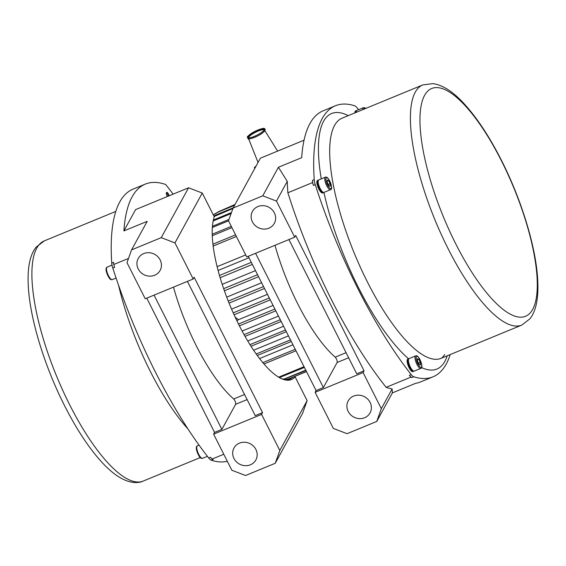 <?xml version="1.0" encoding="UTF-8"?>
<svg xmlns="http://www.w3.org/2000/svg" width="566" height="566" viewBox="0 0 566 566"><rect width="100%" height="100%" fill="white"/><g stroke="black" fill="none" stroke-linecap="round" stroke-linejoin="round"><path stroke-width="0.85" d="M161.26 237.642L131.567 249.875L126.989 262.666L145.229 298.77L193.197 279.003L174.958 242.906L161.26 237.642L188.57 187.785L135.571 209.618L123.904 230.928A228.586 70.637 -112.4 0 1 145.313 184.099A228.586 70.637 -112.4 0 1 165.689 184.502A228.586 70.637 -112.4 0 1 173.118 194.152M167.295 196.551A3.453 1.068 -112.4 0 1 166.687 192.334A3.453 1.068 -112.4 0 1 168.64 194.357A3.453 1.068 -112.4 0 1 169.227 195.751M123.904 230.928L147.202 221.334L131.567 249.875M154.652 275.26A12.466 11.504 28.7 0 1 140.495 272.126A12.466 11.504 28.7 0 1 138.246 258.443A12.466 11.504 28.7 0 1 154.709 254.332A12.466 11.504 28.7 0 1 160.121 270.414A12.466 11.504 28.7 0 1 154.652 275.26M193.197 279.003L194.159 277.248L262.539 412.628L261.584 414.39L213.615 434.15L231.848 470.254L245.545 475.511L275.239 463.278L279.816 450.486L261.584 414.39M173.493 287.125A103.903 32.106 67.6 0 0 233.694 398.98A3.12 0.962 -112.4 0 1 235.3 401.704A3.12 0.962 -112.4 0 1 235.605 404.336L221.886 429.382L154.065 295.127M146.757 298.14L214.578 432.396L213.615 434.15M221.886 429.382L214.578 432.396M262.539 412.628L255.231 415.642L187.417 281.387M250.398 464.792A12.466 11.504 28.7 0 1 236.241 461.658A12.466 11.504 28.7 0 1 233.991 447.975A12.466 11.504 28.7 0 1 250.448 443.871A12.466 11.504 28.7 0 1 255.86 459.953A12.466 11.504 28.7 0 1 250.398 464.792M279.816 450.486L307.119 400.629L302.541 413.421L275.239 463.278M188.57 187.785L202.26 193.048L174.958 242.906M202.26 193.048L214.281 216.835A92.477 28.576 67.6 0 0 229.867 305.067A92.477 28.576 67.6 0 0 280.962 378.428A92.477 28.576 67.6 0 0 295.105 376.843L294.454 376.588M295.105 376.843L307.119 400.629M145.313 184.099L132.975 189.178A228.586 70.637 67.6 0 0 111.75 263.084A10.393 3.212 67.6 0 0 112.804 268.1L114.629 267.343A228.586 70.637 -112.4 0 1 113.731 264.52L128.51 258.436M112.804 268.1A228.586 70.637 67.6 0 0 208.734 458.014A10.393 3.212 67.6 0 0 211.33 460.222A228.586 70.637 67.6 0 0 227.327 461.297M211.33 460.222L213.156 459.465A228.586 70.637 -112.4 0 1 212.009 459.09A228.586 70.637 -112.4 0 1 210.559 457.264L208.734 458.014M212.009 459.09L223.761 454.243M113.731 264.52A228.586 70.637 -112.4 0 1 113.575 262.334L111.75 263.084M292.785 377.274A91.437 28.258 -112.4 0 1 290.153 378.944A91.437 28.258 -112.4 0 1 280.361 378.13M235.166 317.137L238.399 319.726L236.871 320.731M335.44 105.75L323.108 110.837A228.586 70.637 67.6 0 0 301.699 157.666L278.401 167.267L287.273 181.346A228.586 70.637 67.6 0 0 287.868 192.765A228.586 70.637 67.6 0 0 386.153 387.328A228.586 70.637 67.6 0 0 392.132 388.934L392.38 392.903L415.677 383.309A228.586 70.637 67.6 0 0 420.687 381.901L433.025 376.822A228.586 70.637 -112.4 0 1 413.796 376.793A10.393 3.212 -112.4 0 1 411.199 374.586A228.586 70.637 -112.4 0 1 315.269 184.672A10.393 3.212 -112.4 0 1 314.215 179.655A228.586 70.637 -112.4 0 1 335.44 105.75A228.586 70.637 -112.4 0 1 354.67 105.778A10.393 3.212 -112.4 0 1 357.266 107.986A228.586 70.637 -112.4 0 1 358.596 109.684M392.132 388.934L381.321 408.659L363.089 372.562L315.12 392.323L333.36 428.427L347.05 433.69L376.744 421.451L392.38 392.903M381.321 408.659L376.744 421.451M353.658 396.073A12.466 11.504 28.7 0 1 367.815 399.207A12.466 11.504 28.7 0 1 370.065 412.89A12.466 11.504 28.7 0 1 353.608 416.993A12.466 11.504 28.7 0 1 348.196 400.912A12.466 11.504 28.7 0 1 353.658 396.073M346.059 352.682L335.199 357.153A3.12 0.962 67.6 0 1 336.805 359.877A3.12 0.962 67.6 0 1 337.11 362.509L323.391 387.554L316.083 390.568L248.262 256.313M315.12 392.323L316.083 390.568M363.089 372.562L364.051 370.808L356.743 373.815L288.922 239.56M364.051 370.808L295.664 235.421L294.702 237.175L276.463 201.079L287.273 181.346M278.401 167.267L262.773 195.815L233.079 208.055L228.501 220.839L246.734 256.943L294.702 237.175M262.773 195.815L276.463 201.079M257.919 206.54A12.466 11.504 28.7 0 1 272.076 209.675A12.466 11.504 28.7 0 1 274.326 223.358A12.466 11.504 28.7 0 1 257.863 227.461A12.466 11.504 28.7 0 1 252.457 211.38A12.466 11.504 28.7 0 1 257.919 206.54M233.079 208.055L260.381 158.197L304.041 140.205M410.824 377.168A228.586 70.637 67.6 0 0 411.963 377.55A10.393 3.212 -112.4 0 1 409.374 375.343A228.586 70.637 67.6 0 0 410.824 377.168L386.153 387.328M312.538 182.599A228.586 70.637 67.6 0 0 313.437 185.429A10.393 3.212 -112.4 0 1 312.382 180.412A228.586 70.637 67.6 0 0 312.538 182.599L287.868 192.765M450.203 354.578A228.586 70.637 -112.4 0 1 433.025 376.822M255.57 253.299L323.391 387.554M335.199 357.153A103.903 32.106 -112.4 0 1 274.998 245.297M232.916 208.507L214.111 216.509M242.121 331.046L278.451 316.076M275.812 310.84L239.404 325.839M215.512 215.674A90.914 28.095 -112.4 0 1 215.894 214.974L233.185 207.849M213.927 216.148L215.894 214.974M238.491 324.035L274.899 309.036M235.046 204.453L219.311 211.359M234.579 205.309L218.129 212.087A90.914 28.095 -112.4 0 1 218.639 211.634L234.749 204.998M213.276 214.847L218.639 211.634M218.129 212.087L213.325 214.953M231.105 213.566L213.644 220.761A90.914 28.095 -112.4 0 1 213.898 219.813L231.459 212.575M213.347 220.139L213.898 219.813M213.644 220.761L213.149 221.058M228.508 220.818L212.554 227.391A90.914 28.095 -112.4 0 1 212.682 226.174L228.997 219.452M306.51 371.621L289.658 378.562A90.914 28.095 -112.4 0 1 289.014 378.753L306.475 371.558M286.948 379.262L289.014 378.753M231.933 227.638L212.328 235.718A90.914 28.095 -112.4 0 1 212.3 234.204L231.296 226.379M305.944 370.504L283.906 379.326M285.42 378.965A90.914 28.095 -112.4 0 1 284.627 378.852L305.76 370.143M283.269 379.17L284.627 378.852M236.397 236.475L213.163 246.054M245.708 254.912L217.125 266.685M212.936 244.172L235.569 234.84M304.395 367.44L279.371 377.6M280.198 377.409A90.914 28.095 -112.4 0 1 279.222 376.928L304.027 366.704M278.5 377.083L279.222 376.928M252.365 264.435L220.139 277.715M219.481 275.451L251.311 262.341M258.563 276.703L224.405 290.783M223.662 288.66L257.551 274.701M264.52 288.49L229.067 303.093M228.261 301.091L263.544 286.552M270.258 299.853L234.076 314.767M233.22 312.864L269.317 297.985M281.168 321.453L245.036 336.346M244.073 334.633L280.29 319.712M286.339 331.683L250.986 346.25M249.974 344.637L285.49 330.006M291.292 341.489L257.282 355.498M256.207 354.005L290.478 339.883M295.99 350.786L263.989 363.973A90.914 28.095 -112.4 0 1 262.829 362.629L295.226 349.279M218.094 270.47L248.983 257.742M222.212 284.337L255.492 270.626M226.733 297.136L261.626 282.759M231.579 309.128L267.47 294.334M238.399 319.726L273.081 305.435M247.752 341.008L283.587 326.242M253.596 350.234L288.448 335.871M259.568 358.554L292.962 344.793M354.924 112.889A6.757 2.087 -112.4 0 1 355.561 110.936L356.163 110.688A6.757 2.087 -112.4 0 1 356.566 110.653M323.554 192.44A6.757 2.087 -112.4 0 1 323.243 192.695L322.641 192.942A6.757 2.087 -112.4 0 1 318.134 187.495A6.757 2.087 -112.4 0 1 317.491 180.455L318.092 180.2A6.757 2.087 -112.4 0 1 318.495 180.165M413.817 371.133A6.757 2.087 -112.4 0 1 413.505 371.388L412.904 371.636A6.757 2.087 -112.4 0 1 408.404 366.188A6.757 2.087 -112.4 0 1 407.761 359.148L408.362 358.901A6.757 2.087 -112.4 0 1 408.758 358.858M355.526 112.641A6.757 2.087 -112.4 0 1 356.163 110.688M323.243 192.695A6.757 2.087 -112.4 0 1 318.736 187.24A6.757 2.087 -112.4 0 1 318.092 180.2M413.505 371.388A6.757 2.087 -112.4 0 1 409.006 365.94A6.757 2.087 -112.4 0 1 408.362 358.901M414.213 371.098A6.757 2.087 -112.4 0 1 409.713 365.643A6.757 2.087 -112.4 0 1 409.069 358.603L415.649 355.894A6.757 2.087 67.6 0 0 416.293 362.933A6.757 2.087 67.6 0 0 420.793 368.388L414.213 371.098M418.741 359.226L420.319 362.346L420.531 364.964L419.165 364.454L417.581 361.327L417.368 358.71L418.741 359.226L417.453 359.75M418.479 363.103L420.319 362.346M166.383 192.886A3.361 1.04 -112.4 0 1 167.769 194.746A3.361 1.04 -112.4 0 1 168.35 196.119M356.233 112.351A6.757 2.087 -112.4 0 1 356.87 110.398L363.45 107.689A6.757 2.087 67.6 0 0 362.813 109.641M323.95 192.398A6.757 2.087 -112.4 0 1 319.443 186.95A6.757 2.087 -112.4 0 1 318.8 179.91L325.379 177.2A6.757 2.087 67.6 0 0 326.023 184.24A6.757 2.087 67.6 0 0 330.53 189.688L323.95 192.398M328.471 180.526L330.049 183.653L330.261 186.271L328.896 185.761L327.318 182.634L327.106 180.016L328.471 180.526L327.19 181.056M328.216 184.41L330.049 183.653M255.082 167.869L254.325 167.543L256.101 166.008M248.368 137.814A9.021 2.073 153.2 0 1 255.436 132.331A9.021 2.073 153.2 0 1 264.166 129.784A9.021 2.073 153.2 0 1 264.216 129.812M263.989 128.723A9.353 2.151 153.2 0 1 263.225 131.05A9.353 2.151 153.2 0 1 249.953 137.757A9.353 2.151 153.2 0 1 248.014 137.75A9.353 2.151 153.2 0 1 253.391 132.196A9.353 2.151 153.2 0 1 263.989 128.723M247.123 399.589L235.605 404.336M244.554 394.502L233.694 398.98M337.11 362.509L348.628 357.762M411.199 374.586L409.374 375.343M313.437 185.429L315.269 184.672M411.963 377.55L413.796 376.793M314.215 179.655L312.382 180.412M118.556 285.243A129.876 40.136 67.6 0 0 150.422 371.614A129.876 40.136 67.6 0 0 187.962 428.95M69.717 404.867A129.876 40.136 -112.4 0 1 44.268 240.897L36.146 247.109C29.899 254.919 27.288 267.951 28.3 286.205C29.948 318.672 44.452 366.117 64.566 405.688C76.212 428.653 88.338 447.168 100.953 461.24C106.592 467.488 112.125 472.44 117.558 476.084C128.73 483.414 137.729 483.654 143.233 481.065A129.876 40.136 -112.4 0 1 69.717 404.867M116.08 278.055L112.28 279.618A6.757 2.087 -112.4 0 1 107.781 274.17A6.757 2.087 -112.4 0 1 107.137 267.131L112.026 265.114M106.521 268.341A5.922 1.832 67.6 0 0 107.285 274.369A5.922 1.832 67.6 0 0 110.993 279.194M348.239 115.648A138.189 42.705 67.6 0 0 321.269 178.898M323.915 192.412A138.189 42.705 67.6 0 0 408.631 358.851M421.592 367.596A138.189 42.705 67.6 0 0 447.204 355.816M444.742 354.578L442.485 357.45L441.02 358.356A129.876 40.136 -112.4 0 1 354.45 253.603A129.876 40.136 -112.4 0 1 342.048 118.195M422.767 84.935A129.876 40.136 67.6 0 0 435.141 220.308A129.876 40.136 67.6 0 0 521.732 325.103L529.854 318.891C536.101 311.081 538.712 298.049 537.7 279.795C536.052 247.328 521.548 199.883 501.434 160.312C489.788 137.347 477.662 118.832 465.047 104.76C453.741 92.081 443.029 85.034 432.912 83.619L422.767 84.935L342.062 118.188M501.419 160.765A123.183 38.063 -112.4 0 1 532.677 309.39A123.183 38.063 -112.4 0 1 455.828 244.017A123.183 38.063 -112.4 0 1 424.578 95.392A123.183 38.063 -112.4 0 1 501.419 160.765M420.05 359.842A5.922 1.832 -112.4 0 1 420.651 367.299A5.922 1.832 -112.4 0 1 416.152 358.384A5.922 1.832 -112.4 0 1 420.05 359.842M207.404 456.316L202.55 458.311A6.757 2.087 -112.4 0 1 198.043 452.864A6.757 2.087 -112.4 0 1 197.4 445.824L199.055 445.145M196.784 447.034A5.922 1.832 67.6 0 0 197.555 453.069A5.922 1.832 67.6 0 0 201.255 457.887M363.959 109.167A5.922 1.832 -112.4 0 1 365.594 108.495M329.78 181.141A5.922 1.832 -112.4 0 1 330.388 188.598A5.922 1.832 -112.4 0 1 325.889 179.691A5.922 1.832 -112.4 0 1 329.78 181.141M254.325 167.543L254.771 168.435L254.367 167.578M248.12 137.786A9.353 2.151 -26.8 0 0 257.275 136.137A9.353 2.151 -26.8 0 0 264.442 129.628M249.96 137.757L248.163 137.722A9.021 2.073 153.2 0 1 255.28 131.807A9.021 2.073 153.2 0 1 264.265 129.593L263.225 131.05M115.797 211.422L44.268 240.897M200.279 457.554L143.233 481.065M112.28 279.618C111.085 279.979 109.082 279.845 106.309 271.439C105.785 268.928 106.061 267.492 107.137 267.131M441.02 358.356L521.732 325.103M420.793 368.388C422.484 368.162 422.236 365.289 420.057 359.764C418.366 356.601 416.894 355.307 415.649 355.894M202.55 458.311C201.347 458.679 199.352 458.538 196.579 450.14C196.055 447.621 196.331 446.185 197.4 445.824M365.721 108.446L364.624 107.703L363.45 107.689M330.53 189.688C332.214 189.469 331.973 186.589 329.794 181.07C328.096 177.901 326.632 176.613 325.379 177.2M248.651 138.826L258.039 162.463M264.86 130.633L277.616 151.094M264.407 128.694C265.376 128.815 265.39 129.649 264.464 131.192C259.355 136.795 246.663 140.135 248.163 138.727L247.399 137.17C246.691 137.071 248.495 135.515 252.818 132.508C260.169 128.963 264.032 127.697 264.407 128.694"/></g></svg>

